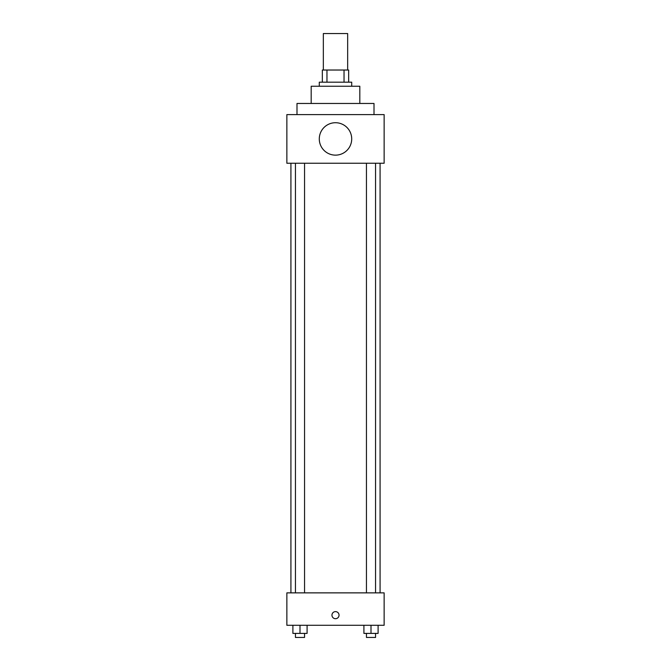 <?xml version="1.0" encoding="UTF-8"?>
<svg xmlns="http://www.w3.org/2000/svg" width="671" height="671" viewBox="0 0 671 671"><rect width="100%" height="100%" fill="white"/><g stroke="black" fill="none" stroke-linecap="round" stroke-linejoin="round"><path stroke-width="1.01" d="M347.662 70.027L347.662 33.55L323.338 33.55L323.338 70.027M326.97 82.189L326.97 70.027L322.332 70.027L322.332 82.189L322.332 70.027M326.97 70.027L348.668 70.027L348.668 82.189M344.03 82.189L344.03 70.027M319.287 86.24L319.287 82.189L351.713 82.189L351.713 86.24M311.185 103.468L311.185 86.24L359.815 86.24L359.815 103.468M296.993 114.607L296.993 103.468L374.007 103.468L374.007 114.607M286.861 114.607L384.139 114.607L384.139 163.246L286.861 163.246L286.861 114.607M319.287 138.931A16.213 16.213 0 0 0 343.602 152.971A16.213 16.213 0 0 0 343.602 124.89A16.213 16.213 0 0 0 319.287 138.931M290.92 592.87L290.92 163.246M366.45 163.246L366.45 592.87M295.441 592.87L295.441 163.246M286.861 592.87L384.139 592.87L384.139 625.288L286.861 625.288L286.861 592.87M335.5 618.704A3.548 3.548 0 0 1 332.43 613.386A3.548 3.548 0 0 1 338.57 613.386A3.548 3.548 0 0 1 335.5 618.704M363.908 625.288L363.908 633.399L378.1 633.399L378.1 625.288L378.1 633.399M371.004 633.399L371.004 625.288M375.559 633.399L375.559 637.45L366.45 637.45L366.45 633.399M292.9 625.288L292.9 633.399L307.092 633.399L307.092 625.288L307.092 633.399M299.996 633.399L299.996 625.288M304.55 633.399L304.55 637.45L295.441 637.45L295.441 633.399M380.08 592.87L380.08 163.246M375.559 163.246L375.559 592.87M304.55 592.87L304.55 163.246"/></g></svg>
